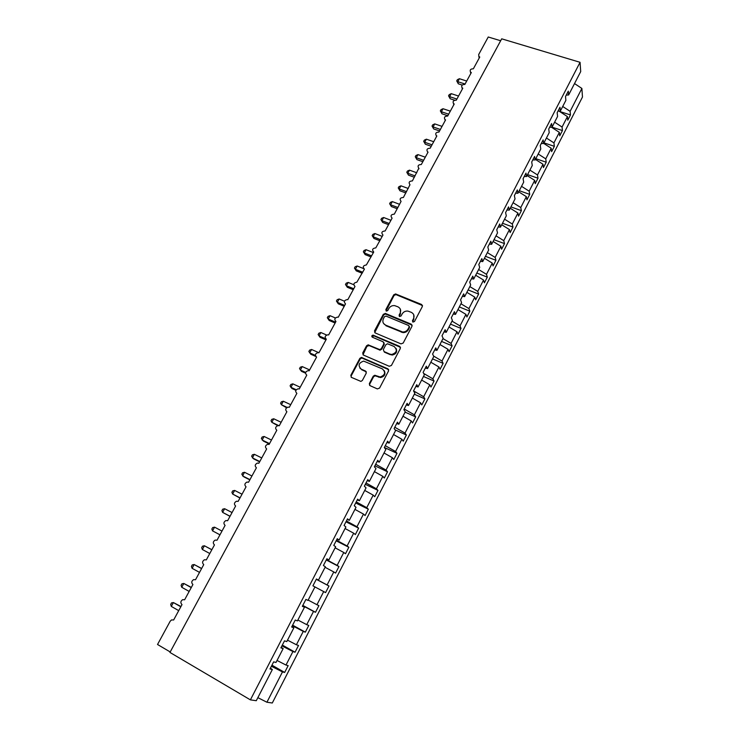 <?xml version="1.0" encoding="UTF-8"?>
<svg xmlns="http://www.w3.org/2000/svg" width="740" height="740" viewBox="0 0 740 740"><rect width="100%" height="100%" fill="white"/><g stroke="black" fill="none" stroke-linecap="round" stroke-linejoin="round"><path stroke-width="1.11" d="M412.957 322.076L414.493 321.502L422.364 306.499L421.661 304.501L395.586 293.937L393.717 294.835L385.827 309.635L386.567 311.105L387.815 310.458L388.833 308.534C390.174 306.36 392.108 305.389 394.642 305.62L397.907 306.813C400.534 308.229 401.265 310.347 400.1 313.187L399.082 315.129L399.563 316.526L401.089 315.952L402.107 314.019C403.43 311.855 405.363 310.874 407.888 311.087L411.246 312.299C413.901 313.723 414.65 315.86 413.493 318.718L412.467 320.67L412.957 322.076M369.353 383.551L370.028 385.651L377.335 388.907L379.555 388.084L388.583 370.888L387.889 368.807L361.416 357.411L359.853 358.354L350.806 375.319L351.454 377.391L360.898 381.405L362.369 380.453L366.254 373.136L365.579 371.064L361.259 369.158C357.781 365.588 358.576 362.905 363.654 361.111L382.367 368.89C385.901 372.359 385.179 375.06 380.212 377.002L374.727 375.263L373.228 376.216L369.353 383.551L369.639 385.401M566.266 95.099L568.644 94.96L580.706 71.576L580.058 62.308L501.702 38.822L169.95 652.44L250.398 699.864L256.281 700.706L272.357 669.524L269.998 668.96L273.661 661.856L276.002 662.466L283.161 648.582L280.876 647.889L284.512 640.849L286.769 641.589L293.854 627.835L291.662 627.011L295.26 620.037L297.425 620.906L304.454 607.281L302.336 606.328L305.897 599.418L307.997 600.418L314.953 586.922L312.918 585.83L316.443 578.995L318.459 580.123L316.415 579.059M580.058 62.308L250.398 699.864M400.988 343.878L403.189 343.055L412.014 326.22L411.311 324.203L385.512 313.483L383.339 314.296L374.486 330.9L375.152 332.917L400.988 343.878M400.358 348.438L391.432 365.449L389.221 366.272L363.368 355.034L362.711 352.989L366.55 345.793L368.178 344.849L379.731 349.585L381.341 348.642L383.875 343.86L383.19 341.815L372.35 337.2C371.434 336.238 371.665 335.544 373.053 335.128L399.665 346.385L400.358 348.438M479.205 58.044L478.863 56.453L479.77 57.017L473.35 68.811C470.64 68.82 469.678 69.893 470.474 72.03L471.325 72.548L464.859 84.434C462.075 84.462 461.131 85.562 462.028 87.746L462.805 88.208L456.293 100.187C453.444 100.242 452.519 101.371 453.509 103.591L454.221 103.989L447.654 116.069C444.731 116.143 443.824 117.308 444.934 119.556L445.572 119.899L438.95 132.081C435.953 132.183 435.065 133.376 436.295 135.661L436.85 135.947L430.171 148.222C427.1 148.361 426.24 149.582 427.591 151.885L428.053 152.116L421.319 164.502C418.174 164.669 417.332 165.927 418.812 168.258L412.393 180.912C409.164 181.124 408.36 182.401 409.979 184.75L403.402 197.46C400.09 197.71 399.313 199.023 401.071 201.382L394.328 214.138C390.942 214.443 390.193 215.775 392.089 218.152L385.133 230.954C381.738 231.306 381.017 232.665 382.969 235.024L375.791 247.882C372.461 248.335 371.767 249.713 373.728 252.025L366.365 264.948C363.1 265.503 362.452 266.909 364.404 269.166L356.865 282.18C353.674 282.819 353.054 284.252 354.996 286.463L347.8 299.7L347.282 299.552C344.165 300.292 343.573 301.735 345.515 303.9L338.254 317.247L337.616 317.081C334.572 317.904 334.027 319.375 335.96 321.484L328.634 334.952L327.875 334.767C324.906 335.673 324.388 337.153 326.312 339.225L318.921 352.804L318.052 352.61C315.166 353.591 314.676 355.089 316.581 357.115L309.135 370.814L308.145 370.62C305.333 371.656 304.871 373.173 306.767 375.161L299.256 388.981L298.155 388.778C295.417 389.888 294.992 391.414 296.87 393.365L289.285 407.305L288.082 407.111C285.418 408.267 285.02 409.812 286.88 411.727L279.239 425.787L277.935 425.593C275.336 426.814 274.966 428.368 276.806 430.255L269.092 444.435L267.695 444.25C265.17 445.517 264.818 447.08 266.65 448.94L258.861 463.249L257.372 463.074C254.911 464.387 254.579 465.96 256.401 467.791L248.548 482.23L246.966 482.064C244.561 483.424 244.256 485.005 246.05 486.818L238.132 501.387L236.467 501.23C234.118 502.627 233.84 504.218 235.616 506.012L227.624 520.71L225.885 520.562C223.591 521.996 223.323 523.606 225.09 525.372L217.024 540.209L215.201 540.08C212.963 541.541 212.713 543.16 214.461 544.908L206.321 559.884L204.434 559.764C202.242 561.262 202.011 562.89 203.74 564.629L195.526 579.735L193.575 579.633C191.419 581.159 191.207 582.796 192.918 584.526L184.63 599.77L182.613 599.687C180.505 601.241 180.301 602.878 182.003 604.608L173.641 619.99L171.56 619.916L170.2 621.202L157.528 644.485L170.209 651.959M272.357 669.524L270.387 668.202M283.161 648.582L281.172 647.324M293.854 627.835L291.847 626.641M304.454 607.281L302.429 606.143M318.459 580.123L325.36 566.748L323.399 565.536L326.895 558.755L328.838 560.004L326.766 558.996M328.838 560.004L335.664 546.758L333.777 545.417L337.246 538.702L339.114 540.08L337.033 539.118M339.114 540.08L345.885 526.945L344.072 525.483L347.504 518.832L349.299 520.331L347.199 519.424M349.299 520.331L356.005 507.316L354.266 505.735L357.67 499.149L359.39 500.758L357.272 499.907M359.39 500.758L366.041 487.863L364.367 486.171L367.743 479.631L369.389 481.37L367.262 480.565M369.389 481.37L375.976 468.587L374.375 466.783L377.724 460.299L379.296 462.149L377.15 461.399M379.296 462.149L385.827 449.485L384.3 447.561L387.612 441.142L389.12 443.103L386.964 442.4M389.12 443.103L395.595 430.55L394.133 428.516L397.417 422.151L398.851 424.224L396.686 423.576M398.851 424.224L405.27 411.782L403.874 409.646L407.13 403.337L408.499 405.511L406.315 404.91M408.499 405.511L414.863 393.18L413.531 390.933L416.759 384.689L418.063 386.964L415.871 386.41M418.063 386.964L424.371 374.745L423.104 372.396L426.305 366.198L427.544 368.585L425.334 368.076M427.544 368.585L433.797 356.467L432.595 354.016L435.768 347.874L436.942 350.362L434.722 349.9M436.942 350.362L443.14 338.346L442.002 335.793L445.138 329.707L446.257 332.297L444.019 331.881M446.257 332.297L452.399 320.392L451.326 317.738L454.434 311.707L455.489 314.389L453.241 314.019M455.489 314.389L461.575 302.586L460.567 299.839L463.656 293.854L464.646 296.638L462.389 296.305M464.646 296.638L470.686 284.937L469.724 282.088L472.786 276.159L473.72 279.036L471.454 278.749M473.72 279.036L479.705 267.436L478.808 264.495L481.842 258.621L482.721 261.59L480.436 261.34M482.721 261.59L488.65 250.083L487.817 247.049L490.824 241.231L491.647 244.283L489.344 244.08M491.647 244.283L497.53 232.878L496.743 229.761L499.722 223.98L500.49 227.134L498.187 226.967M500.49 227.134L506.317 215.821L505.596 212.611L508.556 206.886L509.259 210.123L506.946 210.003M509.259 210.123L515.04 198.903L514.374 195.61L517.306 189.93L517.963 193.251L515.632 193.168M517.963 193.251L523.698 182.133L523.078 178.756L525.983 173.123L526.584 176.527L524.244 176.481M526.584 176.527L532.273 165.501L531.709 162.042L534.585 156.454L535.14 159.942L532.791 159.933M535.14 159.942L540.774 149.008L540.265 145.456L543.123 139.925L543.623 143.495L541.264 143.523M543.623 143.495L549.21 132.645L548.747 129.019L551.587 123.525L552.031 127.188L549.663 127.252M554.612 122.183L562.067 127.049L562.437 130.554L552.04 127.169L557.581 116.43L557.165 112.721L559.976 107.272L560.374 111.009L557.997 111.111M271.95 665.177L284.669 672.438L288.165 665.621L285.992 665.057L292.92 651.561L281.921 645.872M277.038 660.459L285.992 665.057M282.329 645.077L295.047 652.208L298.507 645.456L296.407 644.762L303.271 631.387L292.346 625.679M287.509 640.146L296.407 644.762M292.614 625.161L305.324 632.163L308.756 625.466L306.73 624.653L313.529 611.397L302.669 605.672M297.887 620.018L306.73 624.653M302.808 605.413L315.508 612.285L318.903 605.653L316.951 604.719L323.695 591.584L314.953 586.931M308.173 600.075L316.951 604.719M316.276 579.309L328.976 586.015L327.089 584.961L333.768 571.946L325.082 567.284M316.332 579.226L327.089 584.961M326.266 559.976L338.948 566.562L337.135 565.388L343.758 552.484L335.128 547.813M326.442 559.634L337.135 565.388M336.154 540.811L348.836 547.267L347.097 545.981L353.655 533.198L345.081 528.508M336.469 540.209L347.097 545.981M345.969 521.811L358.632 528.157L356.957 526.751L363.47 514.078L354.941 509.379M346.403 520.969L356.957 526.751M355.69 502.978L368.344 509.203L366.744 507.686L373.191 495.125L364.718 490.416M356.255 501.896L366.744 507.686M365.329 484.312L377.974 490.416L376.438 488.798L382.83 476.338L374.412 471.621M366.013 482.98L376.438 488.798M374.884 465.802L387.519 471.787L386.049 470.067L392.385 457.718L384.023 452.991M375.689 464.239L386.049 470.067M384.356 447.45L396.982 453.333L395.576 451.502L401.857 439.255L393.541 434.519M385.281 445.665L395.576 451.502M395.114 429.875L406.371 435.028L405.021 433.094L411.246 420.958L402.986 416.213M394.79 427.239L405.021 433.094M405.095 412.134L415.667 416.879L414.382 414.844L420.561 402.81L412.346 398.055M404.216 408.989L414.382 414.844M414.326 394.226L424.889 398.888L423.668 396.751L429.792 384.828L421.624 380.064M413.558 390.887L423.668 396.751M423.474 376.475L434.038 381.045L432.872 378.815L438.94 366.994L430.828 362.221M423.659 373.423L432.872 378.815M432.549 358.882L443.103 363.358L442.002 361.028L448.014 349.308L439.949 344.526M433.603 356.079L442.002 361.028M441.549 341.427L452.094 345.821L451.049 343.397L457.015 331.77L448.995 326.988M443.001 338.615L451.049 343.397M450.475 324.12L461.011 328.43L460.021 325.914L465.932 314.38L457.968 309.588M452.02 321.123L460.021 325.914M459.327 306.952L469.845 311.179L468.92 308.571L474.784 297.147L466.866 292.337M460.964 303.779L468.92 308.571M468.106 289.932L478.613 294.076L477.735 291.384L483.553 280.044L475.681 275.234M469.835 286.574L477.735 291.384M476.81 273.051L487.309 277.121L486.485 274.337L492.257 263.089L484.432 258.269M478.632 269.517L486.485 274.337M485.44 256.308L495.93 260.295L495.162 257.428L500.888 246.272L493.108 241.453M487.355 252.608L495.162 257.428M494.005 239.704L504.486 243.608L503.764 240.657L509.444 229.594L501.711 224.766M496.004 235.829L503.764 240.657M502.497 223.24L512.968 227.06L512.302 224.026L517.926 213.055L510.239 208.227M504.578 219.197L512.302 224.026M510.924 206.904L521.376 210.65L520.766 207.533L526.344 196.655L518.703 191.817M513.088 202.695L520.766 207.533M519.277 190.698L529.72 194.37L529.165 191.17L534.696 180.384L527.093 175.537M521.534 186.332L529.165 191.17M527.565 174.621L537.999 178.229L537.49 174.945L542.975 164.243L535.418 159.396M529.896 170.098L537.49 174.945M535.788 158.674L546.212 162.208L545.75 158.85L551.189 148.231L543.678 143.375M538.202 153.994L545.75 158.85M543.946 142.857L554.352 146.317L553.936 142.885L559.338 132.349L551.42 127.197M546.435 138.029L553.936 142.885M568.644 94.96L568.302 91.15L565.517 96.552L565.878 100.335L560.374 111.009M559.533 111.435L570.448 114.922L570.124 111.333L581.88 88.439L582.473 97.023L272.302 703L266.918 702.232L282.467 671.92L271.395 666.25M562.715 106.468L570.124 111.333M500.666 40.737L488.243 37L478.697 54.52L478.863 56.453M284.669 672.438L282.467 671.92M295.047 652.208L292.92 651.561M305.324 632.163L303.271 631.387M315.508 612.285L313.529 611.397M328.976 586.015L325.6 592.592L323.695 591.584M338.948 566.562L335.608 573.074L333.768 571.946M348.836 547.267L345.525 553.733L343.758 552.484M358.632 528.157L355.348 534.558L353.655 533.198M368.344 509.203L365.098 515.549L363.47 514.078M377.974 490.416L374.755 496.707L373.191 495.125M387.519 471.787L384.328 478.031L382.83 476.338M396.982 453.333L393.819 459.512L392.385 457.718M406.371 435.028L403.226 441.16L401.857 439.255M415.667 416.879L412.55 422.956L411.246 420.958M424.889 398.888L421.8 404.919L420.561 402.81M434.038 381.045L430.976 387.029L429.792 384.828M443.103 363.358L440.069 369.288L438.94 366.994M452.094 345.821L449.078 351.694L448.014 349.308M461.011 328.43L458.023 334.258L457.015 331.77M469.845 311.179L466.885 316.961L465.932 314.38M478.613 294.076L475.681 299.811L474.784 297.147M487.309 277.121L484.395 282.8L483.553 280.044M495.93 260.295L493.043 265.928L492.257 263.089M504.486 243.608L501.618 249.204L500.888 246.272M512.968 227.06L510.128 232.61L509.444 229.594M521.376 210.65L518.564 216.154L517.926 213.055M529.72 194.37L526.926 199.828L526.344 196.655M537.999 178.229L535.224 183.631L534.696 180.384M546.212 162.208L543.456 167.573L542.975 164.243M554.352 146.317L551.624 151.644L551.189 148.231M562.437 130.554L559.727 135.836L559.338 132.349M570.448 114.922L567.765 120.158L567.423 116.596L562.067 127.049M558.968 111.065L567.423 116.596M574.527 83.565L581.88 88.439M257.853 697.654L266.918 702.232M412.652 321.882L413.799 319.347L413.762 314.815M400.358 309.228L400.433 313.815L399.286 316.359M422.522 305.555L395.909 294.585L394.05 295.482L386.049 310.883M412.161 325.202L385.457 314L383.69 314.916L374.718 332.63M409.174 326.941L408.684 325.526L386.021 316.091L384.504 316.664L383.422 318.7C382.238 321.539 382.959 323.685 385.577 325.119L402.625 331.992C405.039 332.066 406.852 331.067 408.092 329.004L409.174 326.941L409.488 327.552L409.294 326.331M383.588 323.51L385.577 325.119M409.488 327.552L408.406 329.615C407.176 331.677 405.354 332.667 402.949 332.602L385.929 325.73M384.005 342.713L384.226 344.442L381.692 349.225L380.082 350.168L369.103 345.562L366.92 346.375L362.979 354.784M400.497 347.319L373.774 335.812L372.137 337.07M390.045 354.146L391.673 354.488C396.853 352.721 397.657 350.048 394.087 346.468L387.519 343.776L385.882 344.711L383.348 349.502L384.032 351.555L392.015 355.061C396.094 354.229 397.454 352.009 396.085 348.392M390.387 354.719L384.384 352.138M384.273 370.647C385.808 374.19 384.578 376.484 380.573 377.548L375.088 375.809L373.598 376.762L369.723 384.088M359.862 368.113L361.259 369.158M366.346 371.859L361.638 369.713M388.694 369.667L361.805 357.984L360.232 358.918L351.204 375.865L351.121 377.187M456.719 80.891L457.783 81.696L458.31 83.805L456.719 80.891L457.375 79.698L459.411 78.718L457.783 81.696L465.081 84.027M458.31 83.805L462.223 85.054M459.411 78.718L466.7 81.039M448.56 95.83L449.606 96.663L450.17 98.734L448.56 95.83L449.217 94.627L451.243 93.666L449.606 96.663L456.913 99.049M450.17 98.734L454.675 100.205M451.243 93.666L458.55 96.034M440.337 110.88L441.373 111.749L441.965 113.775L440.337 110.88L440.994 109.677L443.019 108.725L441.373 111.749L448.681 114.182M441.965 113.775L447.829 115.736M443.019 108.725L450.327 111.148M432.049 126.05L433.686 128.945L432.049 126.05L432.706 124.838L434.732 123.904L433.067 126.947L440.383 129.435M433.686 128.945L439.569 130.943M434.732 123.904L442.048 126.374M423.696 141.34L425.352 144.217L423.696 141.34L424.362 140.119L426.388 139.194L424.704 142.274L432.031 144.809M425.352 144.217L431.235 146.261M426.388 139.194L433.705 141.719M415.269 156.751L416.953 159.618L415.269 156.751L415.945 155.511L417.971 154.614L416.278 157.713L423.604 160.303M416.953 159.618L422.845 161.699M417.971 154.614L425.296 157.195M406.787 172.281L408.489 175.139L406.787 172.281L407.472 171.033L409.488 170.154L407.777 173.271L415.112 175.917M408.489 175.139L414.382 177.267M409.488 170.154L416.814 172.781M398.24 187.932L399.952 190.781L398.24 187.932L398.925 186.674L400.932 185.814L399.212 188.959L406.556 191.651M399.952 190.781L405.853 192.946M400.932 185.814L408.276 188.496M389.619 203.704L391.358 206.543L389.619 203.704L390.313 202.446L392.32 201.595L390.581 204.767L397.926 207.515M391.358 206.543L397.25 208.754M392.32 201.595L399.656 204.333M380.934 219.604L382.682 222.435L380.934 219.604L381.627 218.337L383.635 217.505L381.886 220.705L389.231 223.508M382.682 222.435L388.593 224.692M383.635 217.505L390.979 220.298M372.174 235.635L373.95 238.456L372.174 235.635L372.877 234.349L374.875 233.544L373.117 236.763L380.471 239.621M373.95 238.456L379.861 240.75M374.875 233.544L382.229 236.384M363.349 251.794L365.144 254.597L363.349 251.794L364.052 250.499L366.05 249.704L364.274 252.951L371.637 255.864M365.144 254.597L371.055 256.937M366.05 249.704L373.404 252.608M354.451 268.074L356.264 270.868L354.451 268.074L355.163 266.77L357.152 266.002L355.367 269.277L362.73 272.246M356.264 270.868L362.175 273.264M357.152 266.002L363.599 268.592M345.478 284.493L347.31 287.277L345.478 284.493L346.2 283.18L348.179 282.43L346.385 285.733L353.748 288.757M347.31 287.277L353.23 289.71M348.179 282.43L353.748 284.706M336.432 301.041L338.291 303.816L336.432 301.041L337.163 299.719L339.142 298.988L337.329 302.318L344.701 305.407M338.291 303.816L344.211 306.295M339.142 298.988L344.433 301.189M335.118 323.019L329.198 320.485L327.321 317.728L328.051 316.387L330.031 315.684L328.199 319.032L335.572 322.187M330.031 315.684L335.377 317.95M325.961 339.873L320.022 337.292L318.126 334.554L318.866 333.204L320.836 332.51L318.996 335.895L325.683 338.8M320.836 332.51L326.618 335.017M315.739 356.43L310.782 354.238L308.867 351.509L309.607 350.15L311.577 349.483L309.709 352.887L315.351 355.385M311.577 349.483L318.959 352.74M305.537 373.164L301.457 371.323L299.524 368.603L300.274 367.234L302.235 366.587L300.357 370.028L305.675 372.424M302.235 366.587L309.625 369.907M295.898 390.313L292.06 388.546L290.922 387.307L290.099 385.845L290.857 384.467L292.818 383.838L290.922 387.307L296.259 389.758M292.818 383.838L300.209 387.224M286.574 407.777L281.413 404.734L280.608 403.226L281.367 401.839L283.318 401.237L281.413 404.734L287.12 407.398M283.318 401.237L290.718 404.678M277.676 425.648L271.821 422.3L271.025 420.755L271.793 419.349L273.745 418.775L271.821 422.3L278.86 425.648M273.745 418.775L281.144 422.281M269.351 443.972L263.403 441.086L261.368 438.432L262.145 437.016L264.088 436.461L262.145 440.013L269.545 443.602M264.088 436.461L271.488 440.041M259.638 461.834L253.681 458.902L251.637 456.256L252.414 454.822L254.347 454.295L252.386 457.875L259.796 461.538M254.347 454.295L261.757 457.94M249.843 479.853L243.886 476.856L241.814 474.229L242.6 472.786L244.524 472.277L242.554 475.894L249.963 479.622M244.524 472.277L251.942 475.996M239.964 498.02L232.638 494.061L231.907 492.35L232.702 490.898L234.626 490.416L232.638 494.061L240.047 497.863M234.626 490.416L242.036 494.2M230.001 516.335L222.629 512.385L221.926 510.637L222.722 509.166L224.636 508.713L222.629 512.385L230.048 516.252M224.636 508.713L232.055 512.561M219.956 534.817L212.537 530.867L211.853 529.072L212.658 527.592L214.563 527.158L212.537 530.867L219.956 534.807M214.563 527.158L221.982 531.08M211.853 549.709L204.406 545.769L202.362 549.505L209.781 553.52M202.362 549.505L201.687 547.665L202.51 546.176L204.406 545.769L211.825 549.765M201.65 568.477L194.158 564.537L192.095 568.311L199.513 572.39M192.095 568.311L191.447 566.424L192.261 564.916L194.158 564.537L201.576 568.607M191.355 587.403L183.825 583.471L181.744 587.273L189.163 591.436M181.744 587.273L181.106 585.34L181.938 583.823L183.825 583.471L191.244 587.615M180.976 606.495L173.391 602.563L171.301 606.402L178.719 610.639M171.301 606.402L170.681 604.423L171.523 602.887L173.391 602.563L180.819 606.782M413.799 319.347L413.493 318.718M399.406 315.749L399.082 315.129M400.433 313.815L400.1 313.187M386.169 310.273L385.827 309.635M394.05 295.482L393.717 294.835M396.205 294.668L395.872 294.021M421.957 305.148L421.661 304.501M412.772 321.289L412.467 320.67M374.847 331.502L374.486 330.9M383.69 314.916L383.339 314.296M385.855 314.111L385.512 313.483M411.625 324.814L411.311 324.203M401.394 332.223L401.071 331.613M408.406 329.615L408.092 329.004M363.09 353.563L362.711 352.989M366.92 346.375L366.55 345.793M369.103 345.562L368.724 344.979M379.509 350.039L379.148 349.456M381.692 349.225L381.341 348.642M384.226 344.442L383.875 343.86M373.774 335.812L373.404 335.211M399.998 346.968L399.665 346.385M373.598 376.762L373.228 376.216M375.8 375.948L375.43 375.393M378.649 377.197L378.288 376.651M365.958 371.61L365.579 371.064M351.204 375.865L350.806 375.319M360.232 358.918L359.853 358.354M362.415 358.105L362.036 357.54M388.241 369.362L387.889 368.807M470.816 73.482L470.474 72.03M462.352 89.05L462.028 87.746M453.824 104.729L453.509 103.591M445.221 120.546L444.934 119.556M436.554 136.493L436.295 135.661M427.812 152.56L427.591 151.885M418.997 168.766L418.812 168.258M395.909 294.585L395.586 293.937M385.457 314L385.115 313.381M402.949 332.602L402.625 331.992M368.548 345.441L368.178 344.849M380.082 350.168L379.731 349.585M373.413 335.729L373.053 335.128M392.015 355.061L391.673 354.488M375.088 375.809L374.727 375.263M380.573 377.548L380.212 377.002M361.805 357.984L361.416 357.411"/></g></svg>
